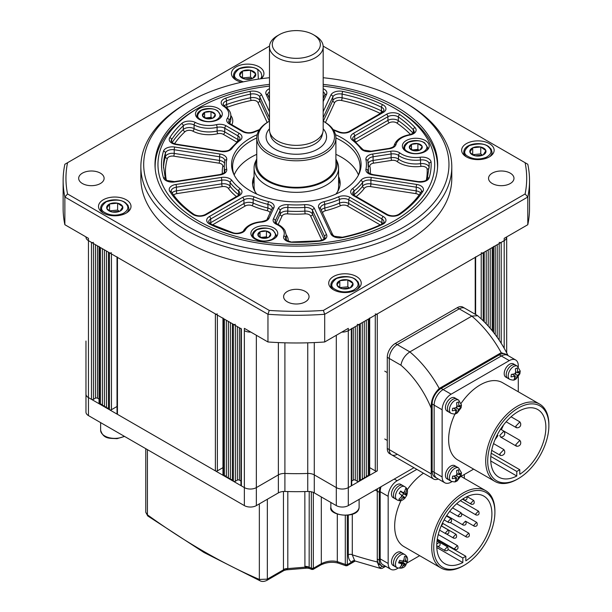 <?xml version="1.0" encoding="UTF-8"?>
<svg xmlns="http://www.w3.org/2000/svg" width="612" height="612" viewBox="0 0 612 612"><rect width="100%" height="100%" fill="white"/><g stroke="black" fill="none" stroke-linecap="round" stroke-linejoin="round"><path stroke-width="0.92" d="M188.397 226.8A152.64 88.128 0 0 0 404.264 226.8A152.64 88.128 0 0 0 404.264 102.173L406.261 103.329A155.463 89.757 180 0 1 451.794 166.793A155.463 89.757 180 0 1 355.824 249.719A155.463 89.757 180 0 1 186.4 230.265A155.463 89.757 180 0 1 140.859 166.793A155.463 89.757 180 0 1 186.392 103.329L188.397 102.173A152.64 88.128 0 0 0 188.397 226.8M269.479 84.372A141.334 81.595 0 0 0 154.997 164.49A141.334 81.595 0 0 0 196.391 222.187A141.334 81.595 0 0 0 350.416 239.873A141.334 81.595 0 0 0 437.664 164.49A141.334 81.595 0 0 0 396.27 106.786A141.334 81.595 0 0 0 323.182 84.372M489.393 143.613A16.256 9.387 0 0 0 471.676 141.579A16.256 9.387 0 0 0 461.647 150.246A16.256 9.387 0 0 0 466.405 156.879A16.256 9.387 0 0 0 484.115 158.913A16.256 9.387 0 0 0 494.152 150.246A16.256 9.387 0 0 0 489.393 143.613M261.179 78.726A16.256 9.387 0 0 0 263.933 73.509A16.256 9.387 0 0 0 259.167 66.869A16.256 9.387 0 0 0 241.457 64.834A16.256 9.387 0 0 0 231.428 73.509A16.256 9.387 0 0 0 236.186 80.141A16.256 9.387 0 0 0 241.625 82.215M126.256 199.787A16.256 9.387 0 0 0 108.538 197.752A16.256 9.387 0 0 0 98.509 206.42A16.256 9.387 0 0 0 103.267 213.06A16.256 9.387 0 0 0 120.977 215.095A16.256 9.387 0 0 0 131.014 206.42A16.256 9.387 0 0 0 126.256 199.787M356.475 276.525A16.256 9.387 0 0 0 338.757 274.49A16.256 9.387 0 0 0 328.728 283.165A16.256 9.387 0 0 0 333.486 289.797A16.256 9.387 0 0 0 351.196 291.832A16.256 9.387 0 0 0 361.233 283.165A16.256 9.387 0 0 0 356.475 276.525M100.391 173.142A12.722 7.344 0 0 0 86.529 171.551A12.722 7.344 0 0 0 78.673 178.337A12.722 7.344 0 0 0 82.398 183.524A12.722 7.344 0 0 0 96.26 185.122A12.722 7.344 0 0 0 104.117 178.337A12.722 7.344 0 0 0 100.391 173.142M305.327 291.457A12.722 7.344 0 0 0 291.457 289.866A12.722 7.344 0 0 0 283.608 296.652A12.722 7.344 0 0 0 287.334 301.846A12.722 7.344 0 0 0 301.196 303.437A12.722 7.344 0 0 0 309.052 296.652A12.722 7.344 0 0 0 305.327 291.457M510.255 173.142A12.722 7.344 0 0 0 496.393 171.551A12.722 7.344 0 0 0 488.544 178.337A12.722 7.344 0 0 0 492.27 183.524A12.722 7.344 0 0 0 506.132 185.122A12.722 7.344 0 0 0 513.981 178.337A12.722 7.344 0 0 0 510.255 173.142M140.859 166.793L140.859 178.337A155.463 89.757 0 0 0 186.4 241.801A155.463 89.757 0 0 0 355.824 261.263A155.463 89.757 0 0 0 451.794 178.337L451.794 166.793M269.494 46.237A230.372 133.003 0 0 0 269.265 46.252L67.549 162.708A230.372 133.003 0 0 0 67.549 193.958L269.265 310.422A230.372 133.003 0 0 0 323.388 310.422L525.104 193.958A230.372 133.003 0 0 0 525.104 162.708L527.796 164.261A233.203 134.64 180 0 1 529.525 180.639A233.203 134.64 180 0 1 527.796 197.018L324.697 314.277A233.203 134.64 180 0 1 267.957 314.277L267.957 341.978L244.364 328.353L244.364 330.656A8.476 4.896 0 0 0 250.828 332.087A8.476 4.896 180 0 1 244.364 330.656L244.364 487.603A8.476 4.896 0 0 0 256.352 487.603L278.376 474.881A8.476 4.896 180 0 1 284.901 473.459A183.73 106.075 0 0 0 307.752 473.459A8.476 4.896 180 0 1 314.277 474.881L336.302 487.603A8.476 4.896 0 0 0 348.297 487.603L351.296 485.867A1.415 0.819 0 0 0 351.709 485.293L351.709 328.69M269.265 310.422L267.957 314.277L64.864 197.018L64.864 224.719A233.203 134.64 180 0 1 63.128 208.34L63.128 180.639A233.203 134.64 180 0 1 64.864 164.261L67.549 162.708M240.952 328.353A1.415 0.819 0 0 0 241.365 328.927L88.457 240.646A8.476 4.896 180 0 1 85.971 237.188A8.476 4.896 0 0 0 88.457 240.646L88.457 238.343L64.864 224.719M323.388 310.422L324.697 314.277L324.697 341.978A233.203 134.64 180 0 1 267.957 341.978M525.104 193.958L527.796 197.018L527.796 224.719L504.196 238.343L504.196 240.646A8.476 4.896 0 0 0 506.682 237.188A8.476 4.896 180 0 1 504.196 240.646L504.196 348.266M529.525 180.639L529.525 208.34A233.203 134.64 180 0 1 527.796 224.719M67.549 193.958L64.864 197.018A233.203 134.64 180 0 1 63.128 180.639M324.697 341.978L348.297 328.353L348.297 330.656A8.476 4.896 180 0 1 341.825 332.087A8.476 4.896 0 0 0 348.297 330.656L504.196 240.646L501.205 242.383L501.205 343.263M525.104 162.708L323.388 46.252A230.372 133.003 0 0 0 323.167 46.237M406.261 103.329L404.264 102.173A152.64 88.128 0 0 0 323.182 77.732M269.479 77.732A152.64 88.128 0 0 0 188.397 102.173M335.506 134.709A64.773 37.393 180 0 1 342.131 138.044A64.773 37.393 180 0 1 358.915 174.114A64.773 37.393 180 0 1 313.137 200.598A64.773 37.393 180 0 1 250.53 190.929A64.773 37.393 180 0 1 233.738 174.114A64.773 37.393 180 0 1 257.155 134.709M358.387 175.185A63.74 36.804 0 0 0 360.07 166.793A63.74 36.804 0 0 0 341.404 140.775A63.74 36.804 0 0 0 335.904 137.945A39.573 22.851 180 0 1 311.47 159.051A39.573 22.851 180 0 1 268.347 154.102A39.573 22.851 180 0 1 256.757 137.945A63.74 36.804 0 0 0 232.591 166.793A63.74 36.804 0 0 0 234.266 175.185M269.479 86.124A138.366 79.881 0 0 0 198.487 108.003A138.366 79.881 0 0 0 198.487 220.97A138.366 79.881 0 0 0 394.166 220.97A138.366 79.881 0 0 0 394.166 108.003L396.163 109.15A141.188 81.518 180 0 1 396.171 109.158A141.188 81.518 180 0 1 437.519 166.793A141.188 81.518 180 0 1 437.488 168.522M254.072 176.501A43.812 25.299 0 0 0 252.519 183.179A43.812 25.299 0 0 0 256.826 194.119M254.072 179.737A43.812 25.299 0 0 0 252.603 184.793M358.471 174.986A63.74 36.804 0 0 0 341.404 157.162A63.74 36.804 0 0 0 335.904 154.331M256.757 154.331A63.74 36.804 0 0 0 234.189 174.986M218.377 108.515A13.426 7.749 0 0 0 203.742 106.84A13.426 7.749 0 0 0 195.458 114A13.426 7.749 0 0 0 199.39 119.485A13.426 7.749 0 0 0 214.024 121.161A13.426 7.749 0 0 0 222.309 114A13.426 7.749 0 0 0 218.377 108.515M273.816 227.97A13.426 7.749 0 0 0 259.182 226.287A13.426 7.749 0 0 0 250.897 233.455A13.426 7.749 0 0 0 254.829 238.932A13.426 7.749 0 0 0 269.456 240.615A13.426 7.749 0 0 0 277.749 233.455A13.426 7.749 0 0 0 273.816 227.97M425.279 140.523A13.426 7.749 0 0 0 410.644 138.847A13.426 7.749 0 0 0 402.352 146.008A13.426 7.749 0 0 0 406.284 151.485A13.426 7.749 0 0 0 420.918 153.168A13.426 7.749 0 0 0 429.211 146.008A13.426 7.749 0 0 0 425.279 140.523M396.171 109.158L394.166 108.003A138.366 79.881 0 0 0 323.182 86.124M155.165 168.522A141.188 81.518 180 0 1 155.134 166.793A141.188 81.518 180 0 1 196.49 109.158L198.487 108.003M340.05 184.793A43.812 25.299 0 0 0 338.589 179.737M335.835 194.119A43.812 25.299 0 0 0 340.142 183.179A43.812 25.299 0 0 0 338.589 176.501M85.971 341.045L85.971 394.128A8.476 4.896 0 0 0 88.457 397.593L91.456 399.322A1.415 0.819 0 0 0 93.452 399.322L95.457 398.167A1.415 0.819 180 0 1 97.453 398.167L99.037 399.085M413.942 467.706L348.297 505.604A8.476 4.896 0 0 1 336.302 505.604L314.277 492.889A8.476 4.896 180 0 0 307.752 491.467A183.73 106.075 0 0 1 284.901 491.467A8.476 4.896 180 0 0 278.376 492.889L256.352 505.604A8.476 4.896 0 0 1 244.364 505.604L88.457 415.594A8.476 4.896 0 0 1 85.971 412.128L85.971 394.128A8.476 4.896 0 0 0 88.457 397.593L88.457 240.646L91.456 242.383A1.415 0.819 0 0 0 93.452 242.383M99.037 246.758L99.037 403.362A1.415 0.819 0 0 0 99.45 403.935L102.449 404.517M99.037 246.422A1.415 0.819 0 0 0 99.45 246.996L100.452 247.569L100.452 404.517M102.449 248.724L102.449 405.672L104.445 405.672M104.445 249.88L104.445 406.827L106.45 406.827M106.45 251.035L106.45 407.974L108.446 407.974M111.445 252.764A1.415 0.819 0 0 1 109.449 252.764L108.446 252.19L108.446 409.13L109.449 409.711A1.415 0.819 0 0 0 111.445 409.711L117.03 406.483M117.03 257.139L117.03 413.75A1.415 0.819 0 0 0 117.443 414.324L215.378 470.865A1.415 0.819 0 0 0 217.375 470.865L222.959 467.644M117.03 256.803A1.415 0.819 0 0 0 117.443 257.384L215.378 313.925A1.415 0.819 0 0 0 217.375 313.925M222.959 318.301L222.959 474.904A1.415 0.819 0 0 0 223.372 475.486L226.371 476.059M222.959 317.965A1.415 0.819 0 0 0 223.372 318.546L224.375 319.12L224.375 476.059M226.371 320.275L226.371 477.215L228.368 477.215M228.368 321.43L228.368 478.37L230.372 478.37M230.372 322.578L230.372 479.525L232.369 479.525M235.368 324.314A1.415 0.819 0 0 1 233.371 324.314L232.369 323.733L232.369 480.68L233.371 481.254A1.415 0.819 0 0 0 235.368 481.254L237.364 480.099A1.415 0.819 180 0 1 239.361 480.099L240.952 481.017M240.952 328.69L240.952 485.293A1.415 0.819 0 0 0 241.365 485.867L244.364 487.603A8.476 4.896 0 0 0 256.352 487.603L278.376 474.881A8.476 4.896 180 0 1 284.901 473.459A183.73 106.075 0 0 0 307.752 473.459A8.476 4.896 180 0 1 314.277 474.881L336.302 487.603A8.476 4.896 0 0 0 348.297 487.603L377.275 470.865A1.415 0.819 0 0 1 375.278 470.865L369.694 467.644M348.297 505.604L348.297 330.656L351.296 328.927A1.415 0.819 0 0 0 351.709 328.353M351.709 481.017L353.292 480.099A1.415 0.819 180 0 1 355.289 480.099L357.293 481.254A1.415 0.819 0 0 0 359.29 481.254L360.292 480.68L360.292 323.733L359.29 324.314L359.29 481.254M357.293 324.314A1.415 0.819 0 0 0 359.29 324.314M360.292 479.525L362.289 479.525L362.289 322.578M362.289 478.37L364.285 478.37L364.285 321.43M364.285 477.215L366.282 477.215L366.282 320.275M366.282 476.059L369.281 475.486A1.415 0.819 0 0 0 369.694 474.904L369.694 318.301M369.694 317.965A1.415 0.819 0 0 1 369.281 318.546L368.286 319.12L368.286 476.059M375.278 313.925A1.415 0.819 0 0 0 377.275 313.925L475.218 257.384A1.415 0.819 0 0 0 475.631 256.803M481.216 252.764A1.415 0.819 0 0 0 483.212 252.764L484.214 252.19L484.214 321.782M486.211 251.035L486.211 323.847M488.208 249.88L488.208 326.012M490.204 248.724L490.204 328.292M493.624 246.422A1.415 0.819 0 0 1 493.203 246.996L492.209 247.569L492.209 330.687M499.201 242.383A1.415 0.819 0 0 0 501.205 242.383M474.95 155.746A8.086 4.667 180 0 1 471.653 154.369A8.086 4.667 180 0 1 469.939 152.243L469.901 152.097A8.086 4.667 180 0 1 472.655 147.844L472.847 147.752A8.086 4.667 180 0 1 480.611 147.002L480.848 147.048A8.086 4.667 180 0 1 485.852 150.56L485.897 150.697A8.086 4.667 180 0 1 483.136 154.958L482.944 155.05A8.086 4.667 180 0 1 475.18 155.8L472.441 154.476L469.939 152.243M482.554 155.173L480.757 153.91L472.755 154.683M483.136 154.958L485.897 150.697M475.18 155.8L482.944 155.05M472.709 154.652L472.709 147.767M472.655 147.844L469.901 152.097M480.757 153.91L480.757 146.987M480.611 147.002L472.847 147.752M485.852 150.56L480.848 147.048M342.032 288.665A8.086 4.667 180 0 1 338.742 287.288A8.086 4.667 180 0 1 337.021 285.161L336.983 285.016A8.086 4.667 180 0 1 339.737 280.763L339.935 280.663A8.086 4.667 180 0 1 347.692 279.913L347.93 279.967A8.086 4.667 180 0 1 352.933 283.471L352.979 283.616A8.086 4.667 180 0 1 350.217 287.87L350.026 287.961A8.086 4.667 180 0 1 342.261 288.711L339.53 287.395L337.021 285.161M349.636 288.091L347.838 286.829L339.836 287.602M350.217 287.87L352.979 283.616M342.261 288.711L350.026 287.961M339.79 287.571L339.79 280.678M339.737 280.763L336.983 285.016M347.838 286.829L347.838 279.906M347.692 279.913L339.935 280.663M352.933 283.471L347.93 279.967M244.731 79.009A8.086 4.667 180 0 1 241.434 77.632A8.086 4.667 180 0 1 239.72 75.505L239.682 75.36A8.086 4.667 180 0 1 242.436 71.107L242.627 71.015A8.086 4.667 180 0 1 250.392 70.265L250.629 70.311A8.086 4.667 180 0 1 255.632 73.823L255.678 73.96A8.086 4.667 180 0 1 252.917 78.221L252.725 78.313A8.086 4.667 180 0 1 244.961 79.063L242.222 77.739L239.72 75.505M252.335 78.435L250.537 77.173L242.536 77.946M252.917 78.221L255.678 73.96M244.961 79.063L252.725 78.313M242.49 77.915L242.49 71.023M242.436 71.107L239.682 75.36M250.537 77.173L250.537 70.25M250.392 70.265L242.627 71.015M255.632 73.823L250.629 70.311M111.812 211.928A8.086 4.667 180 0 1 108.515 210.543A8.086 4.667 180 0 1 106.802 208.417L106.763 208.279A8.086 4.667 180 0 1 109.517 204.018L109.716 203.926A8.086 4.667 180 0 1 117.473 203.176L117.711 203.23A8.086 4.667 180 0 1 122.714 206.734L122.76 206.879A8.086 4.667 180 0 1 119.998 211.132L119.807 211.224A8.086 4.667 180 0 1 112.042 211.974L109.311 210.65L106.802 208.417M119.416 211.347L117.619 210.084L109.617 210.865M119.998 211.132L122.76 206.879M112.042 211.974L119.807 211.224M109.571 210.834L109.571 203.941M109.517 204.018L106.763 208.279M117.619 210.084L117.619 203.161M117.473 203.176L109.716 203.926M122.714 206.734L117.711 203.23M413.605 150.682A6.48 3.741 180 0 1 410.904 149.619A6.48 3.741 180 0 1 409.443 147.936L409.413 147.829A6.48 3.741 180 0 1 411.455 144.378L411.593 144.31A6.48 3.741 180 0 1 417.797 143.606L417.958 143.636A6.48 3.741 180 0 1 422.119 146.39L422.158 146.49A6.48 3.741 180 0 1 420.107 149.948L419.977 150.009A6.48 3.741 180 0 1 413.773 150.713L409.443 147.936M419.235 150.254L417.897 149.366L412.067 150.024M420.107 149.948L422.158 146.49M413.773 150.713L419.977 150.009M411.486 149.672L411.486 144.325M411.455 144.378L409.413 147.829M417.897 149.366L417.897 143.598M417.797 143.606L411.593 144.31M422.119 146.39L417.958 143.636M262.143 238.129A6.48 3.741 180 0 1 259.442 237.066A6.48 3.741 180 0 1 257.981 235.375L257.95 235.276A6.48 3.741 180 0 1 259.993 231.826L260.131 231.757A6.48 3.741 180 0 1 266.335 231.053L266.503 231.084A6.48 3.741 180 0 1 270.657 233.838L270.695 233.937A6.48 3.741 180 0 1 268.645 237.387L268.515 237.456A6.48 3.741 180 0 1 262.311 238.16L257.981 235.375M267.773 237.701L266.434 236.813L260.605 237.471M268.645 237.387L270.695 233.937M262.311 238.16L268.515 237.456M260.031 237.119L260.031 231.764M259.993 231.826L257.95 235.276M266.434 236.813L266.434 231.038M266.335 231.053L260.131 231.757M270.657 233.838L266.503 231.084M206.703 118.674A6.48 3.741 180 0 1 204.003 117.611A6.48 3.741 180 0 1 202.541 115.928L202.511 115.829A6.48 3.741 180 0 1 204.553 112.371L204.691 112.302A6.48 3.741 180 0 1 210.895 111.598L211.063 111.636A6.48 3.741 180 0 1 215.217 114.383L215.256 114.482A6.48 3.741 180 0 1 213.206 117.94L213.075 118.001A6.48 3.741 180 0 1 206.871 118.705L202.541 115.928M212.333 118.246L210.995 117.359L205.165 118.017M213.206 117.94L215.256 114.482M206.871 118.705L213.075 118.001M204.592 117.665L204.592 112.317M204.553 112.371L202.511 115.829M210.995 117.359L210.995 111.591M210.895 111.598L204.691 112.302M215.217 114.383L211.063 111.636M88.457 415.594L88.457 397.593L244.364 487.603L244.364 505.604M397.264 454.249A11.307 6.525 -60 0 1 391.611 454.808L389.615 453.66A11.307 6.525 -60 0 1 387.274 448.481L387.274 357.316A11.307 6.525 -60 0 1 395.268 343.47L457.225 307.698L459.229 308.846L397.264 344.625L459.229 308.846A11.307 6.525 -60 0 1 464.883 308.287A11.307 6.525 -60 0 0 459.229 308.846L471.821 316.121L477.635 315.708C489.875 326.227 499.897 339.278 507.715 354.883L501.205 352.703A81.128 46.841 -120 0 0 471.821 316.121L409.856 351.892C404.945 355.228 401.969 359.665 400.929 365.203L389.27 358.471L389.27 449.636L389.27 358.471A11.307 6.525 -60 0 1 397.264 344.625L409.856 351.892A81.128 46.841 60 0 1 439.24 388.475L501.205 352.703M439.24 388.475C433.395 394.227 430.726 400.845 431.246 408.319L431.246 473.872A11.307 6.525 120 0 0 433.587 479.043A11.307 6.525 120 0 0 438.253 478.982M508.021 355.572L507.715 354.883M433.587 479.043L391.611 454.808A11.307 6.525 -60 0 1 389.27 449.636L431.246 473.872M457.225 307.698A11.307 6.525 -60 0 1 462.879 307.132L477.207 315.41M387.274 357.316L389.27 358.471A11.307 6.525 -60 0 1 397.264 344.625L395.268 343.47M391.611 454.808A11.307 6.525 -60 0 1 389.27 449.636L387.274 448.481M380.213 487.175A12.722 7.344 120 0 0 379.279 492.331L379.279 560.187A12.722 7.344 120 0 0 381.911 566.008A12.722 7.344 120 0 0 385.797 566.406M352.29 514.302L352.29 554.816A623.284 359.856 -120 0 0 377.275 561.984L377.275 491.176A12.722 7.344 120 0 1 377.505 488.743A12.722 7.344 120 0 0 377.275 491.176L377.275 559.031A12.722 7.344 120 0 0 379.914 564.853L381.911 566.008M147.423 449.636L147.423 514.822A2.823 1.415 125.9 0 0 147.767 515.954L145.763 512.305L145.763 448.68M348.297 554.816A2.823 1.629 0 0 1 352.29 554.816L354.669 560.737L355.365 561.074L351.571 562.176C349.421 560.822 348.327 558.366 348.297 554.816L348.297 515.281M287.808 491.551L287.808 568.594L304.921 567.186L304.845 491.551M377.275 561.984L379.624 567.898L382.439 566.268M313.321 492.408L313.329 568.311L312.648 569.053M309.213 491.482L309.144 568.387L311.936 569.466L311.378 568.51A1.415 0.941 171.1 0 0 313.329 568.311L321.315 563.706C326.724 561.074 332.056 560.385 337.304 561.632A633.175 365.563 -120 0 0 345.298 564.402L345.298 515.518M385.338 566.505L382.064 568.395L380.855 568.54L379.624 567.898M355.365 561.074L380.855 568.54M347.295 515.403L347.318 564.631L346.706 565.404M337.304 514.164L337.304 561.632A2.823 1.913 -70.4 0 0 338.352 563.147L345.994 565.794L345.298 564.402A1.415 0.819 180 0 0 347.295 564.402M311.378 568.51L311.317 491.78M286.255 569.864L283.922 570.537L283.448 569.543A5.653 3.267 0 0 1 287.808 568.594L286.255 569.864L306.979 568.127L304.921 567.186A5.653 3.274 -11.1 0 1 309.182 567.569M147.767 515.954L203.972 552.483L260.23 580.887A2.823 1.821 -66.6 0 1 259.35 579.442L259.35 503.875M267.345 499.254L267.345 579.151L259.35 579.442A633.175 365.563 -120 0 1 203.383 551.19A633.175 365.563 -120 0 1 147.423 514.822L145.763 512.305M287.793 568.693A5.653 3.45 -3.1 0 0 283.455 569.848L267.345 579.151A2.823 1.629 60 0 1 266.763 580.444L266.763 580.444C264.208 581.63 262.035 581.775 260.23 580.887M313.321 568.127A1.415 0.819 180 0 1 311.317 568.127A633.175 365.563 -120 0 1 309.213 567.316A5.653 3.267 0 0 0 304.845 566.368M354.669 560.737A2.823 2.31 -59.5 0 0 351.571 562.176L347.318 564.631A1.415 0.964 168.9 0 1 345.382 564.876M437.886 546.309C439.821 546.302 440.479 545.17 439.844 542.905L439.431 542.324L437.09 543.777M447.846 547.388L447.441 546.807L444.71 549.691L445.176 550.723L445.896 550.785C447.831 550.785 448.481 549.645 447.846 547.388M457.768 546.141L457.363 545.56L454.632 548.444L455.099 549.477L455.818 549.538C457.753 549.538 458.403 548.406 457.768 546.141M469.113 533.702L468.7 533.121L465.969 536.005L466.443 537.038L467.155 537.099C469.098 537.099 469.748 535.967 469.113 533.702M477.008 522.908L476.595 522.327L473.872 525.211L474.338 526.244L475.057 526.305C476.993 526.305 477.643 525.173 477.008 522.908M478.829 511.686L478.423 511.104L475.692 513.988L476.159 515.021L476.878 515.082C478.813 515.082 479.464 513.942 478.829 511.686M473.971 500.93L473.558 500.348L470.835 503.232L471.301 504.265L472.02 504.326C473.956 504.326 474.606 503.186 473.971 500.93M456.353 534.834L455.94 534.253L453.217 537.137L453.683 538.17L454.402 538.231C456.338 538.231 456.988 537.099 456.353 534.834M448.657 530.505L448.244 529.931L445.521 532.807L445.987 533.848L446.706 533.909C448.642 533.901 449.292 532.769 448.657 530.505M465.87 521.738L465.464 521.156L462.733 524.04L463.2 525.073L463.919 525.134C465.854 525.134 466.505 524.002 465.87 521.738M461.417 513.323L461.004 512.741L458.273 515.625L458.748 516.658L459.459 516.719C461.402 516.719 462.052 515.579 461.417 513.323M451.289 519.167L450.883 518.586L448.152 521.47L448.619 522.503L449.338 522.564C451.274 522.564 451.924 521.432 451.289 519.167M494.901 512.236A43.245 24.97 120 0 0 464.324 494.58A43.245 24.97 120 0 0 433.74 547.549A43.245 24.97 120 0 0 464.324 565.205A43.245 24.97 120 0 0 494.901 512.236L494.901 511.089A44.661 25.788 -60 0 0 485.653 490.64L461.012 476.411M464.324 565.205L463.322 565.786A44.661 25.788 -60 0 1 440.992 567.997A44.661 25.788 -60 0 1 431.743 547.549A44.661 25.788 -60 0 1 451.243 502.605A44.661 25.788 -60 0 1 485.653 490.64M441.359 525.83A39.007 22.522 120 0 0 443.019 523.52M447.227 516.474A39.007 22.522 120 0 0 447.471 516M465.824 560.837A39.007 22.522 120 0 0 491.91 513.973A39.007 22.522 120 0 0 483.824 496.11A39.007 22.522 120 0 0 453.767 506.568A39.007 22.522 120 0 0 436.738 545.82A39.007 22.522 120 0 0 444.817 563.675A39.007 22.522 120 0 0 462.825 562.566L462.825 557.999L465.824 556.262L465.824 560.837M423.458 473.198A44.661 25.788 120 0 0 407.194 489.829M401.059 500.455A44.661 25.788 120 0 0 394.671 526.144A44.661 25.788 120 0 0 403.92 546.592L440.992 567.997M464.324 478.324L464.324 474.507M416.841 469.373L397.165 480.734A12.722 7.344 120 0 0 388.169 496.317L388.169 563.476A12.722 7.344 120 0 0 390.808 569.298A12.722 7.344 120 0 0 397.165 568.67L398.037 568.166M406.705 563.162L419.664 555.681M381.062 486.685A12.722 7.344 120 0 0 380.174 491.696L380.174 558.863A12.722 7.344 120 0 0 382.814 564.685L390.808 569.298M462.825 562.566L436.784 547.526M462.825 557.999L448.137 549.515M465.824 556.262L437.205 539.738M463.644 498.964L464.11 499.996L464.829 500.058C466.765 500.058 467.415 498.925 466.78 496.661M436.738 545.996L437.886 546.302M402.359 495.621L403.568 493.7L406.598 495.452L405.274 494.289L406.942 489.554L405.626 488.567L403.958 493.303L400.692 491.023L399.185 493.402L402.451 495.689L398.84 499.3L400.156 500.287L403.767 496.669L405.09 497.831L406.697 495.452C407.286 493.364 408.87 489.072 404.677 486.647A7.635 4.406 -60 0 0 397.326 490.602A7.635 4.406 -60 0 0 397.05 499.866L395.046 498.711A7.635 4.406 -60 0 1 395.321 489.447A7.635 4.406 -60 0 1 402.681 485.492L404.677 486.647M400.562 491.337L403.958 493.303M405.664 488.812L406.942 489.554M403.568 493.7L401.38 491.811M401.273 491.979L405.274 494.289M402.344 495.858L403.767 496.669M393.325 488.292A7.635 4.406 -60 0 1 400.684 484.337L402.681 485.492A7.635 4.406 -60 0 0 395.321 489.447A7.635 4.406 -60 0 0 395.046 498.711L393.049 497.556A7.635 4.406 -60 0 1 393.325 488.292M407.194 561.701L405.243 561.717L406.207 556.675L404.54 556.362L403.583 561.403L399.69 560.301L398.588 562.864L402.474 563.966L399.575 567.89L401.243 568.204L404.142 564.279L406.093 564.264L407.217 561.839C408.181 558.741 407.332 556.293 404.677 554.503A7.635 4.406 -60 0 0 396.362 560.271A7.635 4.406 -60 0 0 397.05 567.722L395.046 566.567A7.635 4.406 -60 0 1 394.365 559.116A7.635 4.406 -60 0 1 402.681 553.347L404.677 554.503M397.05 567.722C401.77 568.816 404.792 567.722 406.1 564.432L403.063 562.512L403.545 561.395M403.805 560.883L405.243 561.717M399.919 562.489L400.149 561.969L403.063 562.512M400.149 561.969L404.142 564.279M400.164 567.576L401.243 568.204M399.085 562.007L402.474 563.966M392.368 557.96A7.635 4.406 -60 0 1 400.684 552.192L402.681 553.347A7.635 4.406 -60 0 0 394.365 559.116A7.635 4.406 -60 0 0 395.046 566.567L393.049 565.412A7.635 4.406 -60 0 1 392.368 557.96M520.59 441.902L519.886 440.349L515.794 444.672L516.497 446.224L517.836 446.232C520.246 445.559 521.156 443.975 520.56 441.482M504.602 451.136L503.898 449.583L499.805 453.905L500.501 455.458L501.848 455.466C504.257 454.793 505.168 453.209 504.571 450.715M520.59 423.443L519.886 421.89L515.794 426.212L516.497 427.765L517.836 427.765M504.602 432.669L503.898 431.116L499.805 435.438L500.501 436.991L501.848 436.999C504.257 436.325 505.168 434.742 504.571 432.248M548.872 425.692A43.245 24.97 120 0 0 518.288 408.036A43.245 24.97 120 0 0 487.71 461.004A43.245 24.97 120 0 0 518.288 478.661A43.245 24.97 120 0 0 548.872 425.692L548.872 424.537A44.661 25.788 -60 0 0 539.623 404.088L502.544 382.684A44.661 25.788 120 0 0 461.165 403.277M518.288 478.661L517.293 479.234A44.661 25.788 -60 0 1 494.963 481.445A44.661 25.788 -60 0 1 485.714 461.004A44.661 25.788 -60 0 1 505.206 416.053A44.661 25.788 -60 0 1 539.623 404.088M495.016 439.691A39.007 22.522 120 0 0 497.946 435.522M501.343 429.639A39.007 22.522 120 0 0 503.492 425.011M519.787 474.285A39.007 22.522 120 0 0 545.873 427.421A39.007 22.522 120 0 0 537.795 409.566A39.007 22.522 120 0 0 507.738 420.016A39.007 22.522 120 0 0 490.709 459.268A39.007 22.522 120 0 0 498.788 477.131A39.007 22.522 120 0 0 516.788 476.014L516.788 471.447L519.787 469.718L519.787 474.285M455.03 413.903A44.661 25.788 120 0 0 448.634 439.592A44.661 25.788 120 0 0 457.883 460.04L494.963 481.445M518.288 391.772L518.288 376.893M518.288 366.802L518.288 365.8A12.722 7.344 120 0 0 515.656 359.978A12.722 7.344 120 0 0 509.299 360.606L451.136 394.189A12.722 7.344 120 0 0 442.139 409.765L442.139 476.924A12.722 7.344 120 0 0 444.771 482.753A12.722 7.344 120 0 0 451.136 482.118L452.008 481.613M460.744 476.572L473.627 469.129M444.771 482.753L434.78 476.978A12.722 7.344 -60 0 1 432.141 471.156L434.145 472.311A12.722 7.344 120 0 0 436.777 478.133A12.722 7.344 -60 0 1 434.145 472.311L434.145 405.152L434.145 472.311L442.139 476.924M432.141 471.156L432.141 403.997A12.722 7.344 -60 0 1 441.137 388.413L443.134 389.569A12.722 7.344 120 0 0 434.145 405.152A12.722 7.344 -60 0 1 443.134 389.569L501.304 355.993L443.134 389.569L451.136 394.189M441.137 388.413L499.3 354.838A12.722 7.344 -60 0 1 505.665 354.203L507.662 355.358A12.722 7.344 120 0 0 501.304 355.993A12.722 7.344 -60 0 1 507.662 355.358L515.656 359.978M516.788 476.014L490.748 460.981M516.788 471.447L490.809 456.445M519.787 469.718L491.168 453.194M456.231 481.346L457.279 480.803L461.088 475.616L461.456 472.793L458.977 474.683L458.587 469.802L456.613 470.559L457.011 475.44L452.589 476.205L452.26 478.668L456.674 477.903L455.129 481.659L457.103 480.902L458.648 477.146L461.127 475.264L459.666 474.415M456.82 481.078L455.955 481.476C455.443 482.111 453.79 482.004 451.013 481.17L449.017 480.015A7.635 4.406 -60 0 1 448.03 473.328A7.635 4.406 -60 0 1 453.722 466.749A7.635 4.406 -60 0 1 456.644 466.795L454.647 465.64A7.635 4.406 -60 0 0 451.725 465.594A7.635 4.406 -60 0 0 446.033 472.173A7.635 4.406 -60 0 0 447.02 478.859L449.017 480.015A7.635 4.406 -60 0 1 448.03 473.328A7.635 4.406 -60 0 1 453.722 466.749A7.635 4.406 -60 0 1 456.644 466.795L458.648 467.951L461.463 472.824M457.233 473.673L458.977 474.683M456.215 475.738L458.648 477.146M454.418 476.603L454.471 476.213M456.215 480.389L457.103 480.902M453.821 476.258L456.674 477.903M514.99 379.562L516.046 379.019L519.856 373.84L520.223 371.01L517.744 372.899L517.347 368.019L515.381 368.784L515.771 373.657L511.349 374.422L511.02 376.893L515.442 376.12L513.896 379.876L515.862 379.119L517.415 375.363L519.894 373.481L518.433 372.632M515.587 379.295L514.723 379.7C514.202 380.327 512.558 380.228 509.781 379.386L507.776 378.239A7.635 4.406 -60 0 1 506.797 371.545A7.635 4.406 -60 0 1 512.481 364.966A7.635 4.406 -60 0 1 515.411 365.02L513.414 363.865A7.635 4.406 -60 0 0 510.484 363.811A7.635 4.406 -60 0 0 504.801 370.39A7.635 4.406 -60 0 0 505.78 377.084L507.776 378.239A7.635 4.406 -60 0 1 506.797 371.545A7.635 4.406 -60 0 1 512.481 364.966A7.635 4.406 -60 0 1 515.411 365.02L517.408 366.167L520.223 371.04M516 371.889L517.744 372.899M514.983 373.963L517.415 375.363M513.177 374.819L513.231 374.429M514.983 378.614L515.862 379.119M512.588 374.475L515.442 376.12M456.231 413.49L457.279 412.947L461.088 407.768L461.456 404.937L458.977 406.827L458.587 401.946L456.613 402.704L457.011 407.584L452.589 408.349L452.26 410.813L456.674 410.048L455.129 413.804L457.103 413.046L458.648 409.29L461.127 407.408L459.666 406.559M456.82 413.222L455.955 413.628C455.443 414.255 453.79 414.148 451.013 413.314L449.017 412.159A7.635 4.406 -60 0 1 448.03 405.473A7.635 4.406 -60 0 1 453.722 398.894A7.635 4.406 -60 0 1 456.644 398.94L454.647 397.792A7.635 4.406 -60 0 0 451.725 397.739A7.635 4.406 -60 0 0 446.033 404.318A7.635 4.406 -60 0 0 447.02 411.012L449.017 412.159A7.635 4.406 -60 0 1 448.03 405.473A7.635 4.406 -60 0 1 453.722 398.894A7.635 4.406 -60 0 1 456.644 398.94L458.648 400.095L461.463 404.968M457.233 405.817L458.977 406.827M456.215 407.89L458.648 409.29M454.418 408.747L454.471 408.357M456.215 412.542L457.103 413.046M453.821 408.403L456.674 410.048M269.479 46.78L269.479 129.866A26.852 15.507 0 0 0 269.731 132.001L270.565 135.489A26.01 15.017 0 0 0 277.94 144.042A26.01 15.017 0 0 0 304.6 147.66A26.01 15.017 0 0 0 322.088 135.489L322.929 132.001A26.852 15.507 0 0 0 323.182 129.866L323.182 46.78A26.852 15.507 180 0 1 306.604 61.101A26.852 15.507 180 0 1 277.343 57.742A26.852 15.507 180 0 1 269.479 46.78A26.852 15.507 180 0 1 277.343 35.817L279.34 34.662A24.029 13.869 0 0 0 279.34 54.277A24.029 13.869 0 0 0 313.321 54.277A24.029 13.869 0 0 0 313.321 34.662L315.318 35.817A26.852 15.507 180 0 1 323.182 46.78M269.731 132.001A26.852 15.507 0 0 0 277.343 140.829A26.852 15.507 0 0 0 304.868 144.562A26.852 15.507 0 0 0 322.929 132.001M256.757 158.959A40.713 23.508 0 0 0 267.536 181.106A40.713 23.508 0 0 0 316.259 184.985A40.713 23.508 0 0 0 335.904 158.959M335.904 158.936L337.166 161.667A42.259 24.396 180 0 1 338.589 167.948A42.259 24.396 180 0 1 312.502 190.493A42.259 24.396 180 0 1 266.45 185.199A42.259 24.396 180 0 1 254.072 167.948A42.259 24.396 180 0 1 255.495 161.667L256.757 158.936M269.349 152.373A38.158 22.032 0 0 0 323.312 152.373A38.158 22.032 0 0 0 323.312 121.214L324.314 121.788A39.573 22.851 180 0 1 335.904 137.945L335.904 164.49A39.573 22.851 0 0 1 311.47 185.597A39.573 22.851 0 0 1 268.347 180.639A39.573 22.851 0 0 1 256.757 164.49L256.757 137.945A39.573 22.851 180 0 1 268.347 121.788L269.341 121.214A38.158 22.032 0 0 0 269.349 152.373M337.587 191.701A42.259 24.396 0 0 0 338.589 186.415L338.589 167.948M324.314 121.788L323.312 121.214A38.158 22.032 0 0 0 323.182 121.138M254.072 167.948L254.072 186.415A42.259 24.396 0 0 0 255.074 191.701M315.318 35.817L313.321 34.662A24.029 13.869 0 0 0 279.34 34.662M333.28 236.354A9.042 5.225 180 0 1 330.939 234.013L318.791 207.835A9.042 5.225 180 0 1 323.962 201.685A70.105 40.476 0 0 0 338.306 196.903A9.042 5.225 180 0 1 350.118 197.393L383.311 216.556A9.042 5.225 180 0 1 382.714 224.26A134.831 77.846 180 0 1 342.789 237.563A9.042 5.225 180 0 1 333.28 236.354M342.789 237.563A1.981 0.558 -102 0 0 342.383 237.242L334.267 236.255L332.729 234.794A1.981 1.561 155.1 0 0 330.939 234.013M368.523 173.579A9.042 5.225 180 0 1 365.938 169.272A70.105 40.476 0 0 0 365.938 159.701A9.042 5.225 180 0 1 372.578 154.04L390.601 151.256A9.042 5.225 180 0 1 400.072 153.084A19.928 11.506 0 0 0 401.694 154.14A19.928 11.506 0 0 0 420.1 157.238A9.042 5.225 180 0 1 431.1 162.18A134.831 77.846 180 0 1 429.173 177.794A9.042 5.225 180 0 1 417.919 181.948L372.578 174.933A9.042 5.225 180 0 1 368.523 173.579M367.904 171.827L367.904 171.023A7.069 4.077 0 0 0 367.858 171.505L369.51 173.479L372.884 174.588A1.981 0.421 98.8 0 0 372.578 174.933M365.938 159.701A1.981 1.607 168.4 0 1 367.904 161.185A72.078 41.616 180 0 1 368.409 166.104A72.078 41.616 180 0 1 367.904 171.023A1.981 1.607 -168.4 0 0 365.938 169.272M368.225 163.083A7.069 4.077 180 0 1 373.091 160.451L391.114 157.666A7.069 4.077 180 0 1 398.511 159.097A21.91 12.645 0 0 0 400.294 160.26A21.91 12.645 0 0 0 420.528 163.664L420.528 159.969A21.91 12.645 180 0 1 400.294 156.565A21.91 12.645 180 0 1 398.511 155.402A7.069 4.077 0 0 0 391.114 153.972L373.091 156.764A7.069 4.077 0 0 0 367.858 160.704A7.069 4.077 0 0 0 367.858 160.841M400.072 153.084A1.981 1.27 126.5 0 0 398.511 155.402L398.511 159.097A1.981 1.27 -53.5 0 1 396.951 161.415A5.087 2.938 0 0 0 391.626 160.382L373.603 163.175A5.087 2.938 0 0 0 369.87 166.357A74.06 42.756 180 0 1 370.268 173.862M429.173 177.794A1.981 1.591 -163.3 0 0 427.283 178.842L429.18 166.104A132.85 76.699 0 0 0 429.127 163.832L429.127 167.527A7.069 4.077 180 0 0 420.528 163.664L420.957 166.395A23.883 13.793 180 0 1 398.894 162.685A23.883 13.793 180 0 1 396.951 161.415M362.671 150.169A9.042 5.225 180 0 1 360.759 148.532A70.105 40.476 0 0 0 352.474 140.247A9.042 5.225 180 0 1 353.315 133.431L386.509 114.268A9.042 5.225 180 0 1 399.85 114.612A134.831 77.846 180 0 1 415.043 127.579A9.042 5.225 180 0 1 409.795 135.03A19.928 11.506 0 0 0 396.048 144.409A9.042 5.225 180 0 1 389.431 148.731L371.408 151.524A9.042 5.225 180 0 1 362.671 150.169M389.431 148.731A1.981 0.421 81.2 0 0 389.125 148.395L371.109 151.179L363.658 150.07L362.342 148.968A1.981 1.484 143.4 0 0 360.759 148.532M171.85 143.154A9.042 5.225 180 0 1 169.754 137.662A1.981 1.515 32.4 0 1 171.612 139.674A7.069 4.077 0 0 0 171.176 141.074L172.836 143.055L176.21 144.164A1.981 0.421 -81.2 0 0 175.904 144.508A9.042 5.225 180 0 1 171.85 143.154M165.997 180.594A9.042 5.225 180 0 1 163.481 177.794A1.981 1.591 -16.7 0 1 165.378 178.842L163.473 166.104A132.85 76.699 0 0 1 165.431 152.992L165.431 156.68A7.069 4.077 180 0 1 174.221 153.436L174.221 149.749A7.069 4.077 0 0 0 165.431 152.992A1.981 1.591 16.7 0 0 163.481 151.179A9.042 5.225 180 0 1 174.734 147.025L220.075 154.04A9.042 5.225 180 0 1 226.715 159.701A70.105 40.476 0 0 0 226.715 169.272A9.042 5.225 180 0 1 220.075 174.933L174.734 181.948A9.042 5.225 180 0 1 165.997 180.594M192.803 214.361A134.831 77.846 180 0 1 169.754 191.311A9.042 5.225 180 0 1 175.904 184.464L221.246 177.449A9.042 5.225 180 0 1 231.902 180.441A70.105 40.476 0 0 0 240.187 188.725A9.042 5.225 180 0 1 239.338 195.542L206.145 214.705A9.042 5.225 180 0 1 193.354 214.705A9.042 5.225 180 0 1 192.803 214.361A1.981 1.239 -55.3 0 1 193.928 214.345A1.981 1.239 -55.3 0 1 194.111 214.529M209.342 223.938A9.042 5.225 180 0 1 209.342 216.556L242.536 197.393A9.042 5.225 180 0 1 254.347 196.903A70.105 40.476 0 0 0 268.699 201.685A9.042 5.225 180 0 1 273.87 207.835L269.043 218.239A9.042 5.225 180 0 1 261.561 222.057A19.928 11.506 0 0 0 245.313 229.997A9.042 5.225 180 0 1 232.399 233.027A134.831 77.846 180 0 1 209.947 224.26A9.042 5.225 180 0 1 209.342 223.938M209.709 223.426A7.069 4.077 180 0 1 210.742 222.669L210.742 218.974A7.069 4.077 0 0 0 208.669 221.865L210.803 224.091A1.981 1.033 -64.3 0 0 209.947 224.26M211.347 224.352A1.981 1.14 60 0 1 210.742 222.669L243.936 203.505L243.936 199.81L210.742 218.974A1.981 1.14 -120 0 0 209.342 216.556M286.209 240.768A9.042 5.225 180 0 1 283.777 235.949A19.928 11.506 0 0 0 276.578 224.382A9.042 5.225 180 0 1 275.752 223.961A9.042 5.225 180 0 1 273.411 218.912L278.238 208.508A9.042 5.225 180 0 1 288.045 204.676A70.105 40.476 0 0 0 304.615 204.676A9.042 5.225 180 0 1 314.423 208.508L326.571 234.687A9.042 5.225 180 0 1 319.38 241.182A134.831 77.846 180 0 1 292.337 242.298A9.042 5.225 180 0 1 286.209 240.768M285.705 239.3L285.705 237.808A7.069 4.077 0 0 0 285.536 238.695L287.196 240.669L292.337 242.298M286.141 239.873A21.91 12.645 0 0 0 286.225 238.764L286.225 235.069A21.91 12.645 180 0 1 285.705 237.808A1.981 1.576 -159 0 0 283.777 235.949M275.323 222.615L275.323 220.825A7.069 4.077 0 0 0 275.079 221.881L277.397 224.191A1.981 0.995 114.3 0 0 276.578 224.382M275.897 223.265L280.151 214.116L280.151 210.421L275.323 220.825A1.981 1.561 -155.1 0 0 273.411 218.912M163.481 177.794A134.831 77.846 180 0 1 163.481 151.179M169.754 137.662A134.831 77.846 180 0 1 181.603 123.586A9.042 5.225 180 0 1 195.419 122.484A19.928 11.506 0 0 0 216.357 124.664A9.042 5.225 180 0 1 226.149 125.812L239.338 133.431A9.042 5.225 180 0 1 240.187 140.247A70.105 40.476 0 0 0 231.902 148.532A9.042 5.225 180 0 1 221.246 151.524L175.904 144.508M259.106 130.195A70.105 40.476 0 0 0 254.347 132.07A9.042 5.225 180 0 1 242.536 131.58L229.347 123.968A9.042 5.225 180 0 1 227.358 118.315A19.928 11.506 0 0 0 223.571 106.228A9.042 5.225 180 0 1 225.484 98.249A134.831 77.846 180 0 1 249.864 91.41A9.042 5.225 180 0 1 261.722 94.959L269.479 111.667M323.182 88.725A9.042 5.225 180 0 1 326.571 94.286L323.182 101.584M269.479 101.584L266.09 94.286A9.042 5.225 180 0 1 269.479 88.725M323.182 111.667L330.939 94.959A9.042 5.225 180 0 1 342.789 91.41A134.831 77.846 180 0 1 382.714 104.721A9.042 5.225 180 0 1 383.311 112.417L350.118 131.58A9.042 5.225 180 0 1 338.306 132.07A70.105 40.476 0 0 0 333.555 130.195M422.9 191.311A134.831 77.846 180 0 1 399.85 214.361A9.042 5.225 180 0 1 386.509 214.705L353.315 195.542A9.042 5.225 180 0 1 352.474 188.725A70.105 40.476 0 0 0 360.759 180.441A9.042 5.225 180 0 1 371.408 177.449L416.749 184.464A9.042 5.225 180 0 1 422.9 191.311A1.981 1.515 -147.6 0 0 421.232 191.862C416.015 200.055 408.51 207.552 398.726 214.345A1.981 1.239 -124.7 0 1 399.85 214.361M353.682 195.029A7.069 4.077 180 0 1 354.057 194.715A72.078 41.616 0 0 0 362.572 186.201A7.069 4.077 180 0 1 370.895 183.868L370.895 180.173A7.069 4.077 0 0 0 362.572 182.506A72.078 41.616 180 0 1 354.057 191.02A7.069 4.077 0 0 0 352.65 193.469L354.31 195.442A1.981 1.14 120 0 0 353.315 195.542M418.991 195.151A5.087 2.938 0 0 0 415.732 193.599L370.382 186.584A1.981 0.421 -81.2 0 0 370.895 183.868L416.237 190.883L416.237 187.188L370.895 180.173A1.981 0.421 98.8 0 1 371.408 177.449M421.232 191.862L421.477 191.128A7.069 4.077 0 0 0 416.237 187.188A1.981 0.421 98.8 0 1 416.749 184.464M415.732 193.599A1.981 0.421 -81.2 0 0 416.237 190.883A7.069 4.077 180 0 1 420.597 192.849M354.164 195.358A1.981 1.293 52.3 0 1 354.057 194.715L354.057 191.02A1.981 1.293 -127.7 0 0 352.474 188.725M370.382 186.584A5.087 2.938 0 0 0 364.392 188.267A1.981 1.484 36.6 0 1 362.572 186.201L362.572 182.506A1.981 1.484 -143.4 0 0 360.759 180.441M364.392 188.267A74.06 42.756 180 0 1 356.23 196.551M321.208 209.962A7.069 4.077 180 0 1 324.743 208.042A72.078 41.616 0 0 0 339.492 203.123A7.069 4.077 180 0 1 348.725 203.505L348.725 199.81A7.069 4.077 0 0 0 339.492 199.428A72.078 41.616 180 0 1 324.743 204.347A7.069 4.077 0 0 0 320.459 208.095L320.581 208.615A1.981 1.561 155.1 0 0 318.791 207.835M380.167 224.887L347.325 205.93A1.981 1.14 -60 0 0 348.725 203.505L381.919 222.669L381.919 218.974L348.725 199.81A1.981 1.14 120 0 1 350.118 197.393M382.714 224.26A1.981 1.033 -115.7 0 0 381.857 224.091C383.647 222.883 384.351 222.141 383.984 221.865A7.069 4.077 0 0 0 381.919 218.974A1.981 1.14 120 0 1 383.311 216.556M381.307 224.352A1.981 1.14 -60 0 0 381.919 222.669A7.069 4.077 180 0 1 382.951 223.426M347.325 205.93A5.087 2.938 0 0 0 340.677 205.655A74.06 42.756 180 0 1 325.523 210.704A1.981 0.635 76.1 0 1 324.743 208.042L324.743 204.347A1.981 0.635 -103.9 0 0 323.962 201.685M340.677 205.655A1.981 0.964 66.7 0 1 339.492 203.123L339.492 199.428A1.981 0.964 -113.3 0 0 338.306 196.903M325.523 210.704A5.087 2.938 0 0 0 322.539 212.831M321.843 240.264L310.598 216.028A5.087 2.938 0 0 0 305.082 213.871A74.06 42.756 180 0 1 287.579 213.871A5.087 2.938 0 0 0 282.063 216.028A1.981 1.561 24.9 0 1 280.151 214.116A7.069 4.077 180 0 1 287.808 211.117L287.808 207.422A7.069 4.077 0 0 0 280.151 210.421A1.981 1.561 -155.1 0 0 278.238 208.508M287.579 213.871L287.808 211.117A72.078 41.616 0 0 0 304.845 211.117L304.845 207.422A72.078 41.616 180 0 1 287.808 207.422L288.045 204.676M305.082 213.871L304.845 211.117A7.069 4.077 180 0 1 312.51 214.116L312.51 210.421A7.069 4.077 0 0 0 304.845 207.422L304.615 204.676M310.598 216.028A1.981 1.561 -24.9 0 0 312.51 214.116L324.077 239.04M324.658 238.389L324.658 236.599L312.51 210.421A1.981 1.561 155.1 0 1 314.423 208.508M319.38 241.182L319.181 240.83C323.802 239.629 325.714 238.565 324.895 237.655A7.069 4.077 0 0 0 324.658 236.599A1.981 1.561 155.1 0 1 326.571 234.687M286.225 234.878A23.883 13.793 180 0 1 288.168 241.143M282.063 216.028L278.116 224.535M270.122 212.831A5.087 2.938 0 0 0 267.138 210.704A74.06 42.756 180 0 1 251.976 205.655A5.087 2.938 0 0 0 245.335 205.93A1.981 1.14 60 0 1 243.936 203.505A7.069 4.077 180 0 1 253.161 203.123L253.161 199.428A7.069 4.077 0 0 0 243.936 199.81A1.981 1.14 -120 0 0 242.536 197.393M251.976 205.655A1.981 0.964 113.3 0 0 253.161 203.123A72.078 41.616 0 0 0 267.918 208.042L267.918 204.347A72.078 41.616 180 0 1 253.161 199.428A1.981 0.964 -66.7 0 1 254.347 196.903M273.87 207.835A1.981 1.561 24.9 0 0 272.072 208.615L272.202 208.095A7.069 4.077 0 0 0 267.918 204.347A1.981 0.635 -76.1 0 1 268.699 201.685M267.138 210.704A1.981 0.635 103.9 0 0 267.918 208.042A7.069 4.077 180 0 1 271.453 209.962M245.335 205.93L212.494 224.887M172.064 192.849A7.069 4.077 180 0 1 176.417 190.883L176.417 187.188A7.069 4.077 0 0 0 171.176 191.128L171.421 191.862A1.981 1.515 -32.4 0 0 169.754 191.311M236.431 196.551A74.06 42.756 180 0 1 228.268 188.267A5.087 2.938 0 0 0 222.271 186.584L176.929 193.599A1.981 0.421 81.2 0 1 176.417 190.883L221.758 183.868L221.758 180.173L176.417 187.188A1.981 0.421 -98.8 0 0 175.904 184.464M222.271 186.584A1.981 0.421 81.2 0 1 221.758 183.868A7.069 4.077 180 0 1 230.081 186.201L230.081 182.506A7.069 4.077 0 0 0 221.758 180.173A1.981 0.421 -98.8 0 0 221.246 177.449M228.268 188.267A1.981 1.484 143.4 0 0 230.081 186.201A72.078 41.616 0 0 0 238.603 194.715L238.603 191.02A72.078 41.616 180 0 1 230.081 182.506A1.981 1.484 -36.6 0 1 231.902 180.441M239.338 195.542A1.981 1.14 -120 0 0 238.351 195.442L240.011 193.469A7.069 4.077 0 0 0 238.603 191.02A1.981 1.293 -52.3 0 1 240.187 188.725M238.489 195.358A1.981 1.293 127.7 0 0 238.603 194.715A7.069 4.077 180 0 1 238.971 195.029M176.929 193.599A5.087 2.938 0 0 0 173.67 195.151M163.511 167.933A132.85 76.699 180 0 1 165.431 156.68A1.981 1.591 -163.3 0 0 167.382 158.493A130.876 75.559 0 0 0 166.311 180.043M222.393 173.862A74.06 42.756 180 0 1 222.791 166.357A5.087 2.938 0 0 0 219.05 163.175L173.709 156.159A1.981 0.421 98.8 0 0 174.221 153.436L219.563 160.451L219.563 156.764L174.221 149.749A1.981 0.421 -81.2 0 1 174.734 147.025M224.795 160.841A7.069 4.077 0 0 0 224.803 160.704A7.069 4.077 0 0 0 219.563 156.764A1.981 0.421 -81.2 0 1 220.075 154.04M219.05 163.175A1.981 0.421 98.8 0 0 219.563 160.451A7.069 4.077 180 0 1 224.428 163.083M224.757 171.827L224.757 171.023A72.078 41.616 180 0 1 224.252 166.104L224.252 169.792A72.078 41.616 0 0 0 224.397 172.462M220.075 174.933A1.981 0.421 -98.8 0 0 219.777 174.588C223.587 173.403 225.262 172.377 224.803 171.505A7.069 4.077 0 0 0 224.757 171.023A1.981 1.607 -11.6 0 1 226.715 169.272M173.709 156.159A5.087 2.938 0 0 0 167.382 158.493M172.125 142.573A132.85 76.699 180 0 1 183.294 129.492A7.069 4.077 180 0 1 194.081 128.635L194.081 124.94A7.069 4.077 0 0 0 183.294 125.804A132.85 76.699 0 0 0 171.612 139.674L171.612 142.068M236.76 142.106A5.087 2.938 0 0 0 236.538 141.969L223.349 134.357A5.087 2.938 0 0 0 217.841 133.707A23.883 13.793 180 0 1 192.742 131.09A1.981 1.094 117.9 0 0 194.081 128.635A21.91 12.645 0 0 0 217.099 131.029L217.099 127.342A21.91 12.645 180 0 1 194.081 124.94A1.981 1.094 -62.1 0 1 195.419 122.484M217.841 133.707A1.981 0.604 76.9 0 1 217.099 131.029A7.069 4.077 180 0 1 224.749 131.932L224.749 128.237A7.069 4.077 0 0 0 217.099 127.342A1.981 0.604 -103.1 0 0 216.357 124.664M223.349 134.357A1.981 1.14 120 0 0 224.749 131.932L237.938 139.544L237.938 135.856L224.749 128.237A1.981 1.14 -60 0 1 226.149 125.812M236.538 141.969A1.981 1.14 120 0 0 237.938 139.544A7.069 4.077 180 0 1 238.971 140.301L240.011 138.74A7.069 4.077 0 0 0 237.938 135.856A1.981 1.14 -60 0 1 239.338 133.431M192.742 131.09A5.087 2.938 0 0 0 184.977 131.71A1.981 1.377 -133.1 0 1 183.294 129.492L183.294 125.804A1.981 1.377 46.9 0 0 181.603 123.586M184.977 131.71A130.876 75.559 0 0 0 174.519 143.774M229.194 122.981L229.194 120.357A7.069 4.077 0 0 0 228.674 121.887L230.334 123.869A1.981 1.14 -60 0 0 229.347 123.968M229.622 123.387A21.91 12.645 0 0 0 230.793 119.309L230.793 115.614A21.91 12.645 180 0 1 229.194 120.357A1.981 1.499 35 0 0 227.358 118.315M224.206 105.876A7.069 4.077 180 0 1 226.524 104.53L226.524 100.842A7.069 4.077 0 0 0 223.173 104.308L224.627 106.167A1.981 1.193 -57.8 0 0 223.571 106.228M267.184 122.492L257.897 102.479A5.087 2.938 0 0 0 251.226 100.475A130.876 75.559 0 0 0 227.565 107.123A1.981 0.849 -109.6 0 1 226.524 104.53A132.85 76.699 180 0 1 250.545 97.79L250.545 94.095A132.85 76.699 0 0 0 226.524 100.842A1.981 0.849 70.4 0 0 225.484 98.249M251.226 100.475A1.981 0.558 -102 0 1 250.545 97.79A7.069 4.077 180 0 1 259.809 100.567L259.809 96.872A7.069 4.077 0 0 0 250.545 94.095A1.981 0.558 78 0 0 249.864 91.41M257.897 102.479A1.981 1.561 155.1 0 0 259.809 100.567L269.379 121.191M269.479 117.703L259.809 96.872A1.981 1.561 -24.9 0 1 261.722 94.959M227.565 107.123A5.087 2.938 0 0 0 226.578 107.582M230.785 115.423A23.883 13.793 180 0 1 231.841 124.741M269.479 91.884A7.069 4.077 0 0 0 267.758 94.546L267.88 95.067A1.981 1.561 -24.9 0 0 266.09 94.286M268.507 96.413A7.069 4.077 180 0 1 269.479 95.579M326.571 94.286A1.981 1.561 24.9 0 0 324.773 95.067L324.895 94.546A7.069 4.077 0 0 0 323.182 91.884M323.182 95.579A7.069 4.077 180 0 1 324.146 96.413M323.274 121.191L332.852 100.567L332.852 96.872L323.182 117.703M380.335 113.472A5.087 2.938 0 0 0 380.174 113.396A130.876 75.559 0 0 0 341.427 100.475A5.087 2.938 0 0 0 334.756 102.479A1.981 1.561 -155.1 0 1 332.852 100.567A7.069 4.077 180 0 1 342.108 97.79L342.108 94.095A7.069 4.077 0 0 0 332.852 96.872A1.981 1.561 24.9 0 0 330.939 94.959M341.427 100.475A1.981 0.558 -78 0 0 342.108 97.79A132.85 76.699 180 0 1 381.444 110.902L381.444 107.207A132.85 76.699 0 0 0 342.108 94.095A1.981 0.558 102 0 1 342.789 91.41M383.311 112.417A1.981 1.14 60 0 0 382.324 112.325L383.984 110.344A7.069 4.077 0 0 0 381.444 107.207A1.981 1.033 115.7 0 1 382.714 104.721M380.174 113.396A1.981 1.033 -64.3 0 0 381.444 110.902A7.069 4.077 180 0 1 382.951 111.904M334.756 102.479L325.469 122.492M353.315 133.431A1.981 1.14 60 0 1 354.715 135.856A7.069 4.077 0 0 0 352.65 138.74L353.682 140.301A7.069 4.077 180 0 1 354.715 139.544L354.715 135.856L387.909 116.685L387.909 120.38A7.069 4.077 180 0 1 398.336 120.656L398.336 116.961A7.069 4.077 0 0 0 387.909 116.685A1.981 1.14 60 0 0 386.509 114.268M356.115 141.969A1.981 1.14 -120 0 1 354.715 139.544L387.909 120.38A1.981 1.14 -120 0 0 389.308 122.805L356.115 141.969A5.087 2.938 0 0 0 355.893 142.106M413.299 133.079L413.299 129.736A132.85 76.699 0 0 0 398.336 116.961A1.981 1.239 124.7 0 1 399.85 114.612M410.491 134.464A130.876 75.559 0 0 0 396.813 122.997A1.981 1.239 -55.3 0 0 398.336 120.656A132.85 76.699 180 0 1 413.115 133.225M389.125 148.395C392.445 147.523 394.105 146.582 394.12 145.564C395.972 139.957 401.074 136.338 409.443 134.701C412.962 133.554 414.531 132.544 414.14 131.672A7.069 4.077 0 0 0 413.299 129.736A1.981 1.423 137 0 1 415.043 127.579M396.813 122.997A5.087 2.938 0 0 0 389.308 122.805M431.1 162.18A1.981 1.614 177.1 0 0 429.127 163.832A7.069 4.077 0 0 0 420.528 159.969L420.1 157.238M426.35 180.043A130.876 75.559 0 0 0 427.145 169.172A1.981 1.614 -2.9 0 0 429.127 167.527A132.85 76.699 180 0 1 429.142 167.933M368.263 172.462A72.078 41.616 0 0 0 368.409 169.792L367.858 160.704M373.603 163.175A1.981 0.421 81.2 0 1 373.091 160.451L373.091 156.764A1.981 0.421 -98.8 0 0 372.578 154.04M391.626 160.382A1.981 0.421 -98.8 0 1 391.114 157.666L391.114 153.972A1.981 0.421 81.2 0 0 390.601 151.256M427.145 169.172A5.087 2.938 0 0 0 420.957 166.395M269.043 218.239A1.981 1.561 -155.1 0 0 267.245 219.02C267.643 219.762 265.7 220.657 261.401 221.705C252.779 222.531 246.835 225.514 243.576 230.663C244.685 230.823 238.734 234.694 232.988 232.751L210.803 224.091M245.313 229.997A1.981 1.538 -151.4 0 0 243.576 230.663M232.399 233.027A1.981 0.765 -72.7 0 1 232.988 232.751M206.145 214.705A1.981 1.14 -120 0 0 205.158 214.605L238.351 195.442M222.791 166.357A1.981 1.607 -168.4 0 0 224.252 165.921M224.757 161.185A1.981 1.607 11.6 0 1 226.715 159.701M174.734 181.948A1.981 0.421 -98.8 0 0 174.435 181.603L219.777 174.588M231.902 148.532A1.981 1.484 -143.4 0 0 230.311 148.968L238.978 140.301A1.981 1.293 52.3 0 1 240.187 140.247M221.246 151.524A1.981 0.421 -81.2 0 1 221.552 151.179L176.21 144.164M230.334 123.869L243.522 131.488A1.981 1.14 120 0 0 242.536 131.58M243.522 131.488C246.644 133.011 249.987 133.141 253.567 131.871A1.981 0.964 66.7 0 1 254.347 132.07M333.142 129.56L339.094 131.871A1.981 0.964 113.3 0 0 338.306 132.07M339.094 131.871C342.674 133.141 346.017 133.011 349.131 131.488A1.981 1.14 60 0 1 350.118 131.58M352.474 140.247A1.981 1.293 -52.3 0 1 353.682 140.301L362.342 148.968M394.12 145.564A1.981 1.599 13.6 0 1 396.048 144.409M369.87 166.357A1.981 1.607 -11.6 0 1 368.409 165.921M372.884 174.588L418.226 181.603A1.981 0.421 98.8 0 0 417.919 181.948M354.31 195.442L387.503 214.605A1.981 1.14 120 0 0 386.509 214.705M91.456 242.383L91.456 399.322M93.452 243.538L93.452 399.322M95.457 244.685L95.457 398.167M97.453 245.84L97.453 398.167M99.45 246.996L99.45 403.935M109.449 252.764L109.449 409.711M111.445 253.919L111.445 409.711M117.443 257.384L117.443 414.324M215.378 313.925L215.378 470.865M217.375 315.081L217.375 470.865M223.372 318.546L223.372 475.486M233.371 324.314L233.371 481.254M235.368 325.469L235.368 481.254M237.364 326.617L237.364 480.099M239.361 327.772L239.361 480.099M241.365 328.927L241.365 485.867M256.352 335.277L256.352 505.604M278.376 342.575L278.376 492.889M284.901 342.812L284.901 491.467M307.752 342.812L307.752 491.467M314.277 342.575L314.277 492.889M336.302 335.277L336.302 505.604M351.296 328.927L351.296 485.867M353.292 327.772L353.292 480.099M355.289 326.617L355.289 480.099M357.293 325.469L357.293 481.254M369.281 318.546L369.281 475.486M375.278 315.081L375.278 470.865M377.275 313.925L377.275 470.865M475.218 257.384L475.218 314.254M481.216 253.919L481.216 318.89M483.212 252.764L483.212 320.795M493.203 246.996L493.203 331.933M495.207 245.84L495.207 334.535M497.204 244.685L497.204 337.273M499.201 243.538L499.201 340.18M467.721 156.244C463.169 153.742 463.766 150.169 469.503 145.526C478.5 143.154 484.689 143.499 488.078 146.559C492.492 150.407 491.895 153.979 486.288 157.276C479.617 159.824 473.428 159.48 467.721 156.244M466.245 156.787A14.13 8.163 180 0 1 463.766 152.166L463.766 154.882M463.766 152.166C463.95 143.506 481.254 141.089 488.613 146.551L491.13 149.129L492.033 152.166A14.13 8.163 180 0 1 489.546 156.787M334.802 289.162C330.258 286.661 330.855 283.081 336.592 278.437C345.581 276.073 351.77 276.417 355.159 279.47C359.573 283.325 358.976 286.898 353.369 290.195C346.698 292.743 340.509 292.398 334.802 289.162M333.333 289.705A14.13 8.163 180 0 1 330.847 285.085L330.847 287.793M330.847 285.085C331.031 276.417 348.335 274.008 355.702 279.47L358.211 282.048L359.114 285.085A14.13 8.163 180 0 1 356.628 289.705M243.308 81.847L237.502 79.506C232.95 77.005 233.547 73.425 239.284 68.781C248.281 66.417 254.47 66.762 257.859 69.814L258.356 79.132M236.025 80.05A14.13 8.163 180 0 1 233.547 75.429L233.547 78.137M233.547 75.429C233.73 66.762 251.035 64.352 258.394 69.814L260.911 72.392L261.814 75.429A14.13 8.163 180 0 1 260.536 78.818M104.583 212.418C100.039 209.916 100.636 206.343 106.373 201.7C115.362 199.336 121.551 199.68 124.94 202.733C129.354 206.588 128.757 210.161 123.15 213.45C116.479 215.998 110.29 215.653 104.583 212.418M103.114 212.968A14.13 8.163 180 0 1 100.628 208.348L100.628 211.056M100.628 208.348C100.812 199.68 118.116 197.271 125.483 202.733L127.992 205.303L128.895 208.348A14.13 8.163 180 0 1 126.409 212.968M407.332 151.416C403.369 149.351 403.729 146.314 408.411 142.282C415.946 140.148 421.224 140.355 424.231 142.902C428.14 146.115 427.78 149.16 423.152 152.036C417.591 154.293 412.32 154.086 407.332 151.416M404.517 150.223A12.011 6.939 180 0 1 403.767 147.813L403.767 149.466M403.767 147.813C404.463 140.018 418.44 138.717 424.667 142.887L427.796 147.813A12.011 6.939 180 0 1 427.046 150.223M255.877 238.864C251.907 236.798 252.266 233.753 256.948 229.73C264.491 227.595 269.762 227.802 272.768 230.349C276.678 233.562 276.318 236.607 271.697 239.483C266.128 241.74 260.857 241.533 255.877 238.864M253.054 237.67A12.011 6.939 180 0 1 252.305 235.26L252.305 236.913M252.305 235.26C253.001 227.465 266.977 226.165 273.212 230.334L276.333 235.26A12.011 6.939 180 0 1 275.584 237.67M200.438 119.409C196.467 117.351 196.827 114.306 201.509 110.275C209.052 108.14 214.322 108.347 217.329 110.894C221.238 114.107 220.878 117.152 216.258 120.029C210.696 122.285 205.418 122.079 200.438 119.409M197.615 118.215A12.011 6.939 180 0 1 196.873 115.806L196.873 117.466M196.873 115.806C197.561 108.01 211.538 106.71 217.773 110.887L220.894 115.806A12.011 6.939 180 0 1 220.144 118.215M359.114 506.958C359.451 519.534 328.001 515.954 330.855 507.31L330.847 506.958A14.13 8.163 0 0 0 330.855 507.272A14.13 8.163 0 0 0 345.252 515.12A14.13 8.163 0 0 0 359.114 506.958L359.114 499.361M124.542 436.433L116.991 438.674C110.022 438.123 103.497 439.493 100.628 430.221A14.13 8.163 0 0 0 117.053 438.269A14.13 8.163 0 0 0 124.259 436.264M431.246 408.319A69.822 40.308 -120 0 0 400.929 365.203M375.278 490.028L379.279 492.331M377.275 559.031L379.279 560.187M283.448 569.543L283.448 491.482M321.315 496.952L321.315 563.706A2.823 1.629 -120 0 1 320.726 564.998L313.153 569.374L311.936 569.466M397.165 480.734L394.266 479.066M388.169 496.317L380.174 491.696M388.169 563.476L380.174 558.863M404.853 491.895A3.389 1.958 120 0 0 403.186 492.721M406.047 494.871A3.389 1.958 120 0 0 406.161 492.874M402.872 498.084A3.389 1.958 120 0 0 404.54 497.258M401.679 495.108A3.389 1.958 120 0 0 401.564 497.097M404.234 559.888A3.389 1.958 120 0 0 402.597 561.219M406.23 561.9A3.389 1.958 120 0 0 405.901 560.202M403.492 565.794A3.389 1.958 120 0 0 405.129 564.463M401.495 563.782A3.389 1.958 120 0 0 401.824 565.48M509.299 360.606L499.3 354.838M442.139 409.765L432.141 403.997M451.013 481.17A7.635 4.406 -60 0 1 450.034 474.476A7.635 4.406 -60 0 1 455.718 467.905A7.635 4.406 -60 0 1 458.648 467.951M460.14 474.231A3.389 1.958 120 0 0 459.176 473.221M458.457 478.607A3.389 1.958 120 0 0 459.811 476.702M455.512 478.354A3.389 1.958 120 0 0 456.483 479.364M457.202 473.979A3.389 1.958 120 0 0 455.841 475.884M509.781 379.386A7.635 4.406 -60 0 1 508.794 372.7A7.635 4.406 -60 0 1 514.485 366.121A7.635 4.406 -60 0 1 517.408 366.167M518.907 372.448A3.389 1.958 120 0 0 517.936 371.438M517.216 376.824A3.389 1.958 120 0 0 518.578 374.919M514.279 376.571A3.389 1.958 120 0 0 515.243 377.581M515.962 372.195A3.389 1.958 120 0 0 514.608 374.108M451.013 413.314A7.635 4.406 -60 0 1 450.034 406.62A7.635 4.406 -60 0 1 455.718 400.049A7.635 4.406 -60 0 1 458.648 400.095M460.14 406.376A3.389 1.958 120 0 0 459.176 405.366M458.457 410.751A3.389 1.958 120 0 0 459.811 408.847M455.512 410.499A3.389 1.958 120 0 0 456.483 411.509M457.202 406.123A3.389 1.958 120 0 0 455.841 408.028M269.479 128.757A30.248 17.465 0 0 0 274.941 149.137A30.248 17.465 0 0 0 314.193 150.881A30.248 17.465 0 0 0 323.182 128.757M506.682 236.905L506.682 352.841M174.435 181.603L166.984 180.494L165.378 178.842M205.158 214.605C201.555 216.266 197.944 216.266 194.341 214.605L193.928 214.345C184.151 207.552 176.646 200.055 171.421 191.862M437.519 168.132L437.519 166.793M155.134 168.132L155.134 166.793M277.397 224.191C277.603 224.329 281.673 225.66 284.932 230.418L286.225 235.069M319.181 240.83L292.375 241.931M272.072 208.615L267.245 219.02M224.803 160.704L224.252 166.104M230.311 148.968C229.27 150.59 226.356 151.325 221.552 151.179M253.567 131.871L259.519 129.56M230.793 115.614C230.984 112.363 228.926 109.211 224.627 106.167M269.479 98.494L267.88 95.067M324.773 95.067L323.182 98.494M382.324 112.325L349.131 131.488M418.226 181.603C423.626 181.703 426.648 180.777 427.283 178.842M387.503 214.605C391.435 216.342 395.184 216.258 398.726 214.345M332.729 234.794L320.581 208.615M381.857 224.091C370.023 229.775 356.865 234.159 342.383 237.242M475.631 257.139L475.631 314.499M493.624 246.758L493.624 332.461M506.682 237.188L506.682 341.045M492.033 152.166L492.033 154.882M359.114 285.085L359.114 287.793M261.814 75.429L261.814 78.137M128.895 208.348L128.895 211.056M427.796 147.813L427.796 149.466M276.333 235.26L276.333 236.913M220.894 115.806L220.894 117.466M330.847 506.958L330.847 502.452M100.628 430.221L100.628 422.617M354.983 561.166L347.165 565.679L345.994 565.794M338.352 563.147C332.515 561.579 326.647 562.191 320.726 564.998M283.922 570.537L266.763 580.444M309.144 568.387L306.987 568.127M439.431 542.324L437.044 540.947M447.441 546.807L437.06 540.817M457.363 545.56L438.261 534.536M468.7 533.121L450.065 522.365M476.595 522.327L461.494 513.606M478.423 511.104L460.354 500.67M473.558 500.348L467.086 496.607M455.94 534.253L441.252 525.769M448.244 529.931L441.206 525.861M465.464 521.156L474.338 526.244M461.004 512.741L452.566 507.868M450.883 518.586L446.416 516.008M448.619 522.503L444.105 519.902M458.748 516.658L449.644 511.403M463.2 525.073L446.706 515.556M445.987 533.848L439.569 530.137M453.683 538.17L446.37 533.947M464.11 499.996L462.58 499.117M471.301 504.265L462.488 499.178M476.159 515.021L456.636 503.745M466.443 537.038L442.422 523.176M455.099 549.477L437.289 539.195M445.176 550.723L437.595 546.348M405.182 497.839C402.497 500.8 399.781 501.473 397.05 499.866M519.886 440.349L500.555 429.188M503.898 449.583L493.532 443.601M519.886 421.89L511.058 416.787M500.501 436.991L516.497 446.224M516.497 427.765L506.132 421.775M517.836 427.773C520.246 427.099 521.156 425.516 520.56 423.022M500.501 455.458L491.673 450.356M384.749 438.995L387.274 440.456M384.749 371.147L387.274 372.601"/></g></svg>
